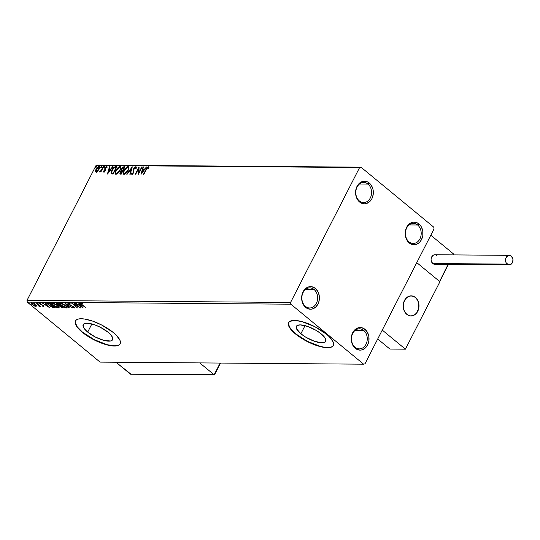 <?xml version="1.0" encoding="UTF-8"?>
<svg xmlns="http://www.w3.org/2000/svg" width="540" height="540" viewBox="0 0 540 540"><rect width="100%" height="100%" fill="white"/><g stroke="black" fill="none" stroke-linecap="round" stroke-linejoin="round"><path stroke-width="0.81" d="M408.989 241.853A10.044 7.897 90.5 0 0 419.924 238.876A10.044 7.897 90.5 0 0 417.623 224.991L418.939 223.945A11.3 8.883 -89.5 0 1 421.524 239.564A11.3 8.883 -89.5 0 1 409.226 242.919L408.989 241.853A10.044 7.897 -89.5 0 1 405.749 230.553A10.044 7.897 -89.5 0 1 413.384 223.378A10.044 7.897 -89.5 0 1 417.623 224.991A10.044 7.897 -89.5 0 1 420.869 236.297A10.044 7.897 -89.5 0 1 413.228 243.466A10.044 7.897 -89.5 0 1 408.989 241.853L409.226 242.919L406.748 239.848L405.385 235.798L405.196 233.597L405.837 229.264L406.64 227.293L409.064 224.127L412.25 222.386L413.984 222.136L417.393 222.925L420.296 225.322L421.416 227.016L422.78 231.059L422.82 235.467L422.327 237.593L420.437 241.299L419.101 242.73L415.915 244.478L414.18 244.728L410.771 243.931L409.226 242.919A11.3 8.883 -89.5 0 1 406.64 227.293A11.3 8.883 -89.5 0 1 418.939 223.945L417.623 224.991L409.124 224.924L417.623 224.991A10.044 7.897 90.5 0 0 406.688 227.968A10.044 7.897 90.5 0 0 408.989 241.853M359.37 200.954A10.044 7.897 90.5 0 0 370.298 197.971A10.044 7.897 90.5 0 0 368.003 184.086L369.313 183.04A11.3 8.883 -89.5 0 1 371.905 198.659A11.3 8.883 -89.5 0 1 359.606 202.014L359.37 200.954A10.044 7.897 -89.5 0 1 356.123 189.648A10.044 7.897 -89.5 0 1 363.764 182.48A10.044 7.897 -89.5 0 1 368.003 184.086A10.044 7.897 -89.5 0 1 371.243 195.392A10.044 7.897 -89.5 0 1 363.609 202.561A10.044 7.897 -89.5 0 1 359.37 200.954L359.606 202.014L357.129 198.943L355.765 194.893L355.577 192.692L355.725 190.485L357.014 186.388L359.444 183.229L362.63 181.481L366.1 181.413L367.767 182.021L370.676 184.417L372.634 188.048L373.154 190.154L373.349 192.355L372.708 196.695L371.905 198.659L369.482 201.825L366.289 203.573L364.561 203.823L361.152 203.026L359.606 202.014A11.3 8.883 -89.5 0 1 357.014 186.388A11.3 8.883 -89.5 0 1 369.313 183.04L368.003 184.086L359.505 184.019L368.003 184.086A10.044 7.897 90.5 0 0 357.068 187.063A10.044 7.897 90.5 0 0 359.37 200.954M305.431 306.356A10.044 7.897 90.5 0 0 316.366 303.379A10.044 7.897 90.5 0 0 314.064 289.494L315.374 288.441A11.3 8.883 -89.5 0 1 317.966 304.067A11.3 8.883 -89.5 0 1 305.667 307.415L305.431 306.356A10.044 7.897 -89.5 0 1 302.184 295.049A10.044 7.897 -89.5 0 1 309.825 287.881A10.044 7.897 -89.5 0 1 314.064 289.494A10.044 7.897 -89.5 0 1 317.304 300.8A10.044 7.897 -89.5 0 1 309.67 307.969A10.044 7.897 -89.5 0 1 305.431 306.356L305.667 307.415L303.19 304.344L301.826 300.301L301.637 298.1L301.786 295.893L303.075 291.796L305.505 288.63L308.691 286.882L310.426 286.632L313.828 287.429L315.374 288.441L317.858 291.512L319.214 295.562L319.41 297.763L318.769 302.096L317.966 304.067L315.542 307.233L312.35 308.975L310.622 309.224L307.213 308.435L305.667 307.415A11.3 8.883 -89.5 0 1 303.075 291.796A11.3 8.883 -89.5 0 1 315.374 288.441L314.064 289.494L305.566 289.426L314.064 289.494A10.044 7.897 90.5 0 0 303.129 292.471A10.044 7.897 90.5 0 0 305.431 306.356M355.05 347.261A10.044 7.897 90.5 0 0 365.985 344.284A10.044 7.897 90.5 0 0 363.683 330.399L365 329.346A11.3 8.883 -89.5 0 1 367.585 344.972A11.3 8.883 -89.5 0 1 355.286 348.32L355.05 347.261A10.044 7.897 -89.5 0 1 351.81 335.954A10.044 7.897 -89.5 0 1 359.444 328.786A10.044 7.897 -89.5 0 1 363.683 330.399A10.044 7.897 -89.5 0 1 366.93 341.705A10.044 7.897 -89.5 0 1 359.289 348.874A10.044 7.897 -89.5 0 1 355.05 347.261L355.286 348.32L352.809 345.249L351.445 341.206L351.257 339.005L351.898 334.665L353.788 330.966L355.124 329.535L358.31 327.787L360.045 327.537L363.454 328.334L365 329.346L367.477 332.417L368.84 336.467L368.881 340.875L368.388 343.001L366.498 346.7L365.162 348.131L361.976 349.88L360.241 350.129L356.832 349.339L355.286 348.32A11.3 8.883 -89.5 0 1 352.701 332.701A11.3 8.883 -89.5 0 1 365 329.346L363.683 330.399L355.185 330.332L363.683 330.399A10.044 7.897 90.5 0 0 352.755 333.376A10.044 7.897 90.5 0 0 355.05 347.261M43.45 306.443L43.139 305.532L39.886 303.818L39.852 302.987L40.581 303.311L39.15 302.832L39.488 303.831L42.37 305.006L43.025 305.971L42.046 305.937L43.146 306.389L43.72 306.248L43.139 305.532L39.677 303.622L39.764 303.264L40.73 303.635L40.581 303.311L38.975 302.852L39.663 303.973L42.741 305.546L42.903 306.011L42.046 305.937L43.706 306.349M300.868 333.774A16.517 5.488 27.1 0 1 296.365 326.329A16.517 5.488 27.1 0 1 306.315 325.991A16.517 5.488 27.1 0 1 321.273 333.936L325.6 338.904L325.789 341.361L325.033 342.178L321.955 342.826L314.456 341.273L305.809 337.216L300.868 333.774L296.541 328.806L296.352 326.349L297.108 325.532L300.186 324.884L307.685 326.437L316.332 330.494L321.273 333.936A16.517 5.488 27.1 0 1 325.775 341.381A16.517 5.488 27.1 0 1 315.832 341.719A16.517 5.488 27.1 0 1 300.868 333.774L305.039 325.627L300.868 333.774M87.689 332.1A16.517 5.488 27.1 0 1 83.187 324.655A16.517 5.488 27.1 0 1 93.136 324.31A16.517 5.488 27.1 0 1 108.094 332.255L111.483 335.684L112.806 338.58L112.61 339.68L110.558 340.997L104.044 340.436L95.459 337.095L87.689 332.1L84.301 328.671L83.363 327.125L83.174 324.675L83.936 323.858L87.008 323.204L94.514 324.763L100.332 327.26L108.094 332.255A16.517 5.488 27.1 0 1 112.597 339.707A16.517 5.488 27.1 0 1 102.654 340.045A16.517 5.488 27.1 0 1 87.689 332.1L91.861 323.953L87.689 332.1M75.492 320.848A25.103 8.336 -152.9 0 0 82.391 332.06L82.283 332.269A25.103 8.336 27.1 0 1 75.438 320.949A25.103 8.336 27.1 0 1 90.551 320.436A25.103 8.336 27.1 0 1 113.292 332.512L101.486 324.918L92.644 321.118L84.584 319.039L81.243 318.755L78.536 318.992L76.572 319.748L75.418 320.983L75.127 322.663L77.132 327.058L82.283 332.269L94.082 339.863L107.136 344.939L114.325 346.025L117.032 345.789L119.003 345.033L120.15 343.791L120.447 342.117L119.867 340.065L116.222 335.171L113.292 332.512A25.103 8.336 27.1 0 1 120.136 343.825A25.103 8.336 27.1 0 1 105.017 344.345A25.103 8.336 27.1 0 1 82.283 332.269L82.391 332.06A25.103 8.336 -152.9 0 0 104.976 344.081A25.103 8.336 -152.9 0 0 120.191 343.717M288.671 322.522A25.103 8.336 -152.9 0 0 295.569 333.734L295.461 333.943A25.103 8.336 27.1 0 1 288.61 322.63A25.103 8.336 27.1 0 1 303.73 322.11A25.103 8.336 27.1 0 1 326.464 334.186L314.665 326.592L301.617 321.516L294.422 320.429L289.75 321.422L288.596 322.663L288.306 324.338L288.88 326.39L290.311 328.738L295.461 333.943L298.985 336.609L311.695 343.622L320.315 346.619L324.162 347.416L330.21 347.463L332.174 346.707L333.329 345.472L333.619 343.791L333.045 341.739L329.393 336.845L326.464 334.186A25.103 8.336 27.1 0 1 333.315 345.506A25.103 8.336 27.1 0 1 318.195 346.019A25.103 8.336 27.1 0 1 295.461 333.943L295.569 333.734A25.103 8.336 -152.9 0 0 318.148 345.762A25.103 8.336 -152.9 0 0 333.362 345.398M81.763 303.689L80.575 303.109L80.737 303.872L86.083 307.989L81.385 304.081L81.169 303.629L81.763 303.689M290.567 302.461L27 300.389L96.039 165.47L359.606 167.542L290.567 302.461L290.851 304.196L363.629 364.19L100.069 362.117L27.29 302.123L290.851 304.196L363.629 364.19L365 363.818L434.038 228.899L433.755 227.165L360.97 167.171L97.409 165.098L96.039 165.47L27 300.389L27.29 302.123L100.069 362.117L363.629 364.19L365 363.818L434.038 228.899L433.755 227.165L360.97 167.171L359.606 167.542L290.567 302.461L290.851 304.196L27.29 302.123L27 300.389L290.567 302.461M97.686 171.153L99.293 168.764L99.502 166.718L98.152 166.705L96.586 168.271L95.479 170.694L95.796 171.977L97.288 171.511L99.07 169.243C99.866 167.711 99.826 166.786 98.962 166.455L96.012 169.216L95.431 171.139L96.1 172.037L97.686 171.153M103.639 166.59L103.228 166.583L101.027 170.613L99.549 172.01L100.872 171.18L100.467 171.977L100.886 171.977L103.639 166.59L103.228 166.583L101.284 170.249L99.468 171.875L100.872 171.18L100.467 171.977L100.886 171.977L103.639 166.59M103.727 172.098L105.347 170.471L105.597 167.738L107.143 167.252L106.785 166.529L105.725 167.036L104.875 168.284L104.666 170.957L103.316 171.322L103.727 172.098L105.246 170.687L105.415 168.041L106.367 167.177L106.65 167.751L107.143 167.252L106.657 166.516L104.983 168.068L104.814 170.714L104.038 171.436L103.795 170.863L103.316 171.322L103.525 172.024M111.179 173.785L113.157 174.069L116.93 166.691L115.169 166.725L113.758 167.508L111.139 171.686L111.071 173.664L113.157 174.069L116.93 166.691L115.668 166.685C114.082 166.941 112.779 168.129 111.753 170.262L111.22 173.819M124.997 166.752L123.289 166.907L122.02 168.082L121.223 169.736L121.453 170.721L119.853 172.996L119.981 174.035L121.223 174.137L124.997 166.752L123.917 166.745L121.561 168.831L121.453 170.721L120.143 172.287L120.454 174.13L121.223 174.137L124.997 166.752M132.307 166.813L126.718 174.177L127.177 174.177L131.355 168.595L129.816 174.204L130.268 174.204L132.307 166.813L126.718 174.177L127.177 174.177L131.355 168.595L129.816 174.204L130.268 174.204L132.307 166.813M141.764 166.887L138.956 172.375L139.05 166.867L135.277 174.245L135.695 174.245L138.51 168.743L138.409 174.272L142.182 166.887L141.764 166.887L142.061 167.13L141.764 166.887L138.956 172.375L139.05 166.867L135.277 174.245L135.695 174.245L138.51 168.743L138.409 174.272L142.182 166.887L141.764 166.887M146.414 169.405L147.474 167.751L148.095 167.535L148.439 168.176L148.939 167.609L148.426 166.752L147.164 167.461L143.485 174.305L143.903 174.312L146.414 169.405L147.967 167.508L148.439 168.176L148.939 167.609L148.352 166.752L146.036 169.324L143.485 174.305L143.903 174.312L146.414 169.405M141.048 174.292L146.563 166.928L144.342 169.283L142.817 169.27L143.471 166.9L143.019 166.894L140.981 174.292L146.563 166.928L144.342 169.283L142.817 169.27L143.471 166.9L143.019 166.894L141.048 174.292M135.486 167.407L135.709 168.642L136.235 168.271L135.844 166.651L134.096 167.947L133.319 169.641L133.326 172.591L132.239 173.65L131.996 172.699L131.409 173.988L132.428 174.204L133.697 172.692L133.853 169.378L134.406 168.149L135.486 167.407L135.709 168.642L136.235 168.271L136.303 166.975L135.844 166.651L136.289 166.934L135.844 166.651L133.677 168.635L133.265 172.719L132.077 173.597L132.57 173.921L131.996 172.699L131.436 173.151L131.848 174.407L133.697 172.692L134.089 168.649L135.486 167.407L135.986 167.738L136.04 168.919M128.135 170.451L128.851 168.514L128.743 166.968L128.014 166.59L126.893 166.961L123.944 170.451L123.215 172.415L123.329 173.975L124.328 174.326L125.537 173.718L128.135 170.451C129.229 168.352 129.188 167.062 128.014 166.59L123.944 170.451C122.83 172.584 122.87 173.88 124.072 174.346L128.135 170.451M120.069 170.39L120.785 168.446L120.677 166.9L119.684 166.55L118.233 167.333L115.709 170.728L115.256 173.907L116.127 174.278L117.464 173.657L120.069 170.39C121.163 168.284 121.122 167.002 119.941 166.523L115.877 170.39C114.757 172.517 114.804 173.819 116.006 174.285L120.069 170.39M107.521 174.029L113.036 166.664L112.577 166.658L110.815 169.02L109.289 169.007L109.937 166.637L109.485 166.631L107.447 174.029L113.036 166.664L112.577 166.658L110.815 169.02L109.289 169.007L109.937 166.637L109.485 166.631L107.521 174.029M104.699 167.117L104.483 166.556L103.876 167.522L104.571 167.333L104.666 166.502L104.004 167.11L104.038 167.731L104.666 166.502M101.5 167.09L101.284 166.529L100.676 167.494L101.372 167.306L101.466 166.475L100.805 167.09L100.832 167.704L101.5 167.09L101.466 166.475M96.282 167.049L96.066 166.489L95.459 167.454L96.154 167.265L96.248 166.435L95.587 167.049L95.621 167.663L96.248 166.435M36.47 305.39L35.829 306.382L36.254 305.816L34.763 304.27L31.145 302.812L31.739 304.243L34.499 306.031L36.308 306.173L35.161 304.58L31.448 302.771L30.969 302.947M36.254 302.873L38.867 305.471L38.954 306.288L39.596 306.356L39.447 305.843L40.486 306.356L36.254 302.873L38.644 305.235L38.954 306.288L39.413 306.41L39.447 305.843L40.486 306.356L36.254 302.873M48.283 302.967L47.446 303.21L47.635 303.851L50.261 306.194L53.008 307.557L55.33 307.746L49.545 302.974L47.453 303.19L49.025 305.276L53.008 307.557L55.33 307.746L49.545 302.974L48.283 302.967M56.525 303.028L56.889 304.371L59.224 305.6L59.387 305.282L59.947 306.612L63.403 307.814L57.611 303.041L56.066 303.19L57.011 304.472L59.224 305.6L61.303 307.483L63.403 307.814L57.611 303.041L56.072 303.19M64.915 303.095L68.897 307.854L69.35 307.854L66.278 304.25L72.448 307.881L64.915 303.095L68.897 307.854L69.35 307.854L66.278 304.25L72.448 307.881L64.915 303.095M74.378 303.17L78.685 306.72L71.665 303.149L77.456 307.922L73.555 304.364L80.582 307.949L74.378 303.17L78.685 306.72L71.665 303.149L77.456 307.922L73.555 304.364L80.582 307.949L74.378 303.17M83.228 307.969L79.178 303.21L78.725 303.203L80.021 304.729L78.496 304.715L75.627 303.183L83.16 307.969L79.178 303.21L78.725 303.203L80.021 304.729L78.496 304.715L75.627 303.183L83.228 307.969M74.52 307.591L74.27 308.016L73.886 306.909L69.059 304.29L68.992 303.176L68.837 303.487L70.693 304.054L68.209 303.001L67.885 303.433L68.918 304.506L73.724 307.139L73.676 307.53L72.239 307.199L74.27 308.016L74.594 307.8L74.108 307.105L68.972 304.223L68.755 303.494L70.693 304.054L67.858 303.136M60.379 302.94C59.339 303.237 59.663 304.067 61.344 305.431L66.494 307.955L67.115 307.469L66.494 307.955C67.507 307.645 67.169 306.801 65.489 305.444L61.594 303.183L60.156 302.954L59.731 303.46L61.614 305.647L65.279 307.712L66.616 307.955L67.135 307.557L65.489 305.444L60.379 302.94L59.758 303.176M59.063 307.402L58.428 307.894C59.441 307.577 59.103 306.74 57.422 305.377L53.521 303.122L51.685 303.115L53.271 305.37L57.206 307.651L59.056 307.571L57.422 305.377L52.306 302.873L51.685 303.109M49.694 307.706L45.644 302.947L45.191 302.94L46.487 304.466L44.969 304.452L42.1 302.913L49.694 307.706L45.644 302.947L45.191 302.94L46.487 304.466L44.969 304.452L42.1 302.913L49.694 307.706M37.982 303.217L37.058 302.947L38.117 303.615M34.783 303.19L33.858 302.926L34.918 303.588M29.565 303.149L28.64 302.886L29.7 303.548M288.414 324.128L290.419 328.523L295.569 333.734L307.368 341.327L320.416 346.403L324.27 347.207L330.318 347.254M75.236 322.447L77.24 326.849L82.391 332.06L94.189 339.653L107.244 344.729L114.433 345.816L117.139 345.573M80.717 303.095C80.19 303.338 80.534 303.892 81.756 304.763L86.083 307.989L82.228 304.817L81.317 303.588L82.647 304.02L82.411 303.656L80.379 303.217M81.317 303.588L81.479 303.264L81.155 303.649L80.656 303.102M80.642 303.075L81.425 303.885M82.276 306.841L81.905 306.612L82.276 306.841M79.373 304.999L78.934 304.722L79.373 304.999M80.528 304.796L79.272 305.208L80.528 304.796M81.797 306.815L79.272 305.208L80.609 304.884L81.797 306.815L81.965 306.484L81.797 306.815L79.272 305.208L80.44 305.215L81.797 306.815M68.837 303.122L68.837 303.487M69.053 303.068L69.269 303.872M68.209 303.001L68.627 304.283L73.609 306.7L73.676 307.53L72.239 307.199L74.574 307.894M74.27 308.016L74.075 307.037M73.494 306.929L73.676 307.53M73.953 307.105L73.71 306.504M68.843 303.858L68.425 302.576M68.053 302.832L68.587 303.635M73.514 307.321L74.588 307.591M66.326 304.155L66.015 303.797L66.326 304.155M66.494 307.955L67.095 307.719M60.494 303.993L59.94 303.007M59.974 302.758L60.642 304.162M60.986 303.426L61.175 303.062L60.487 303.622L61.958 303.629L65.192 305.208L66.38 306.983L65.887 307.469L64.895 307.253L61.763 305.438C60.399 304.337 60.142 303.669 60.986 303.426L65.077 305.444C66.427 306.538 66.697 307.213 65.887 307.469L61.763 305.438L60.548 304.115L60.73 303.156M66.508 306.342L66.521 306.923M65.887 307.469L66.562 306.47M60.163 306.194L59.441 305.181M57.105 303.953L56.741 302.609M56.302 303.028L56.822 303.709M59.434 305.276L59.846 305.903L60.507 305.424L60.318 305.788L60.656 305.546L62.39 307.321L60.359 306.605L60.534 305.788L62.512 307.078L60.723 306.882L59.879 306.092L60.095 305.674M57.004 303.291L57.685 303.102L56.801 303.635L57.524 303.102L57.524 303.953M60.433 305.363L59.852 305.897M60.534 305.363L60.575 306.187M59.94 305.296L57.308 304.378L57.308 303.521L57.908 303.284L59.94 305.296L58.111 304.904L56.815 303.608L57.787 303.527L59.94 305.296M57.524 303.102L57.308 303.521M52.306 302.873C51.273 303.176 51.59 304.007 53.271 305.37L58.428 307.894L59.029 307.651M58.428 307.894L58.644 307.469L53.69 305.37C52.326 304.27 52.07 303.601 52.913 303.365L53.102 302.994L52.913 303.365L57.004 305.377C58.361 306.47 58.631 307.145 57.814 307.402L53.69 305.37L52.407 303.892L52.913 303.365L56.795 305.208L58.219 306.7L57.996 307.388M52.421 303.932L51.874 302.947M57.699 307.314L59.15 307.348M51.901 302.69L52.569 304.094M52.913 303.365L52.414 303.561L52.657 303.089M58.435 306.275L58.448 306.862M58.495 306.403L57.814 307.402M53.649 307.233L53.224 307.139M53.19 307.199L53.008 307.557L53.19 307.199M48.222 303.905L47.662 303.035M47.642 302.92L48.33 304.02M48.418 303.345L49.842 303.224L54.317 307.253L52.684 307.112L49.444 305.276L48.303 303.568L49.208 303.035M49.484 303.035L48.303 303.568L49.484 303.035L49.268 303.46L54.317 307.253L50.935 306.335L48.667 304.567L48.303 303.568M48.742 306.578L48.37 306.342L48.742 306.578M45.846 304.736L45.401 304.459L45.846 304.736M46.994 304.533L45.738 304.945L46.994 304.533M48.269 306.551L45.738 304.945L47.075 304.621L48.269 306.551L48.438 306.221L48.269 306.551L45.738 304.945L46.906 304.952L48.269 306.551M42.14 305.222L43.119 305.593L42.957 305.127M42.741 305.546L42.903 306.011M39.704 303.413L39.366 302.413M39.886 303.818L39.717 303.264M39.136 302.805L39.602 303.325M37.152 302.819L37.287 303.21M39.413 306.41L39.447 305.843M39.629 305.991L38.954 306.288L39.535 305.978M39.238 305.552L38.968 305.984M33.953 302.791L34.088 303.183M31.448 302.771C30.672 302.974 30.888 303.568 32.096 304.553L35.829 306.382L36.254 305.816M35.829 306.382L36.045 305.957L35.566 305.897M35.829 305.154L35.309 305.951L33.858 305.451L32.508 304.553L31.968 303.203L34.736 304.574L35.309 305.951L32.508 304.553L31.185 302.798M35.208 305.795L36.335 305.924M31.192 302.508L31.651 303.521M31.907 303.244L31.968 302.812M31.624 303.48L32.13 302.886L31.968 303.203L34.857 304.337L35.613 305.579L35.309 305.951M31.927 302.832L31.637 303.332L31.968 303.203M28.735 302.751L28.87 303.143M359.606 167.542L96.039 165.47L97.409 165.098L360.97 167.171L359.606 167.542M148.824 167.042L147.494 167.738L148.682 167.022L148.352 166.752L148.797 167.036M148.77 168.446L148.601 168.008M148.142 167.562L148.52 167.886M141.581 173.576L143.35 167.171L143.019 166.894L143.397 167.171L141.581 173.576M143.147 169.54L144.599 169.553L143.147 169.54M141.925 172.51L142.607 170.026L144.059 170.269L143.775 170.039L141.925 172.51L142.209 172.739L142.607 170.026L143.775 170.039L141.925 172.51M138.679 173.738L138.51 168.743L138.679 173.738M138.544 168.777L139.118 167.65L138.544 168.777M132.179 174.677L131.436 173.151L131.956 173.266L131.74 174.258M132.239 173.65L132.901 173.812M133.596 172.996L133.826 172.037L133.36 171.025L133.691 171.302L134.008 168.912M134.939 167.623L136.175 166.921L134.939 167.623M133.92 169.081L133.711 172.739M132.995 173.745L132.448 173.9M136.053 167.819L136.107 168.514M130.221 174.204L131.686 168.865L131.355 168.595L131.686 168.865L130.221 174.204M131.409 168.635L132.03 167.798L131.409 168.635M123.491 174.163L124.072 174.346M123.68 174.272L123.923 171.491M126.374 167.9L128.345 166.86L128.014 166.59L128.722 166.934M128.574 166.772L128.014 166.59M128.776 166.961L127.811 166.955L126.07 168.197M123.964 171.396L123.66 174.245M128.317 167.697L128.682 168.703L128.297 170.195M126.353 173.016L124.875 173.86L124.025 173.448L124.355 173.725M124.443 173.59L123.714 172.685L124.362 170.458L126.029 168.19L127.636 167.346C128.567 167.738 128.594 168.77 127.717 170.451L126.022 172.746L124.443 173.59C123.505 173.191 123.478 172.145 124.362 170.458L127.636 167.346L128.412 167.764L128.007 170.694L127.717 170.451L124.443 173.59L126.117 173.225M128.493 169.688L128.412 167.764M119.921 173.988L120.454 174.13M120.136 174.089L120.366 172.787M121.642 171.099L121.892 169.101M122.864 167.758L124.247 167.022L123.917 166.745L124.862 167.022L123.788 167.103L122.634 167.994M121.824 169.25L121.588 171.139M120.386 172.739L120.157 174.15M122.911 170.525L122.189 170.35L122.911 170.525M121.095 173.644L120.758 173.367L121.095 173.644M121.196 173.374L120.373 173.205L120.569 172.28L122.405 171.011L122.702 171.254L122.405 171.011L121.196 173.374L121.487 173.617L120.758 173.367L120.569 172.28L121.547 171.139L122.405 171.011L121.196 173.374M121.959 170.161L121.804 169.256L122.789 167.812L124.49 167.751L124.193 167.508L122.789 170.249L121.959 170.161L121.979 168.831L124.193 167.508L122.789 170.249L123.086 170.492L122.216 170.377M115.425 174.096L116.006 174.285M115.607 174.211L115.85 171.423M118.307 167.839L120.272 166.799L119.941 166.523L120.65 166.867M120.508 166.705L119.941 166.523M120.704 166.894L119.738 166.887L117.997 168.136M115.891 171.329L115.587 174.184M120.245 167.636L120.616 168.635L120.231 170.134M118.287 172.955L116.91 173.779L115.952 173.387L116.282 173.657M116.377 173.522L115.648 172.625L116.289 170.397L117.956 168.129L119.57 167.285C120.501 167.677 120.528 168.71 119.651 170.39L117.956 172.679L116.377 173.522C115.432 173.124 115.405 172.085 116.289 170.397L119.57 167.285L120.339 167.697L119.941 170.627L119.651 170.39L116.377 173.522L116.708 173.799L118.044 173.165M120.42 169.621L120.339 167.697M111.402 173.927L111.692 171.362M113.825 168.035L115.999 166.955L113.812 168.048M111.834 171.045L111.402 173.934M113.4 173.583L112.084 173.367L113.4 173.583M116.127 167.447L113.123 173.313L113.42 173.556L112.084 173.367L111.753 173.09L112.165 170.269L114.467 167.623L116.417 167.69L116.127 167.447L113.123 173.313L111.807 173.131L111.497 172.442L112.806 169.189L114.291 167.711L116.127 167.447M108.047 173.313L109.816 166.907L109.485 166.631L109.863 166.907L108.047 173.313M109.62 169.276L111.064 169.29L109.62 169.276M108.398 172.247L109.08 169.763L110.531 170.006L110.248 169.776L108.398 172.247L108.675 172.476L109.08 169.763L110.248 169.776L108.398 172.247M104.058 172.368L103.316 171.322L103.889 171.362L103.727 172.112M104.038 171.436L103.795 170.863M105.145 170.984L104.693 168.899L105.023 169.175L105.314 168.338L105.246 170.728M106.103 167.258L106.988 166.786L106.657 166.516L107.082 166.799L106.056 167.306M107.143 167.252L106.657 166.516M106.367 167.177L106.65 167.751M106.697 167.454L106.981 168.021L106.738 167.454M104.369 168.001L104.004 167.11L104.038 167.731M104.004 167.11L104.335 167.387L104.996 166.772M104.814 166.833L104.213 167.792M99.92 172.01L100.278 171.592L99.92 172.01M100.076 171.403L100.427 171.673M101.014 171.302L101.615 170.519L101.284 170.249L101.689 170.397L100.899 171.41M101.169 167.981L101.135 167.359L100.805 167.09L100.832 167.704M100.805 167.09L101.135 167.359L101.797 166.745M101.615 166.806L101.007 167.764M95.681 171.902L96.1 172.037M96.431 172.307L95.431 171.139L95.762 171.41L96.343 169.493M97.706 171.187L96.444 171.376L96.431 169.216L97.389 167.846L99.293 166.725L98.962 166.455L99.529 166.759M99.387 166.59L98.962 166.455M99.61 166.793L97.645 167.663M96.106 169.999L95.911 172.064M99.184 167.447L99.286 168.797M98.017 167.326L99.009 167.333L98.948 169.472L98.651 169.236L96.869 171.261L95.992 170.897L96.431 169.216L98.618 167.117L98.651 169.236L96.167 171.281L96.498 171.558M98.618 167.117L99.043 167.4M99.306 168.73L99.239 167.488M96.444 171.376L97.389 171.423M95.951 167.933L95.587 167.049L95.621 167.663M95.587 167.049L95.918 167.319L96.579 166.705M96.397 166.766L95.789 167.724M127.636 167.346L128.216 167.656M119.57 167.285L120.15 167.596M406.782 314.334A10.044 7.897 -89.5 0 1 403.535 303.028A10.044 7.897 -89.5 0 1 411.176 295.859A10.044 7.897 -89.5 0 1 415.415 297.473L412.553 296.028L409.469 296.082L406.634 297.635L403.765 302.197L403.198 306.052L403.832 309.886L405.574 313.112L408.152 315.238L409.644 315.779L411.183 315.947L414.2 315.124L416.745 312.896L418.426 309.609L418.824 303.797L417.616 300.2L415.415 297.473A10.044 7.897 -89.5 0 1 418.655 308.779A10.044 7.897 -89.5 0 1 411.021 315.947A10.044 7.897 -89.5 0 1 406.782 314.334M439.938 281.718L405.412 349.178L389.914 349.056L405.412 349.178L382.259 330.089L416.779 262.629L382.259 330.089L405.412 349.178L439.938 281.718L416.779 262.629L439.938 281.718M377.703 338.992L389.914 349.056L377.703 338.992M403.846 301.961L403.846 301.961A10.044 7.897 -89.5 0 1 411.176 295.859A10.044 7.897 -89.5 0 1 418.351 309.845A10.044 7.897 -89.5 0 1 411.021 315.947A10.044 7.897 -89.5 0 1 403.846 301.961L403.326 307.753L404.467 311.391L406.613 314.192L409.442 315.731L410.981 315.947L414.011 315.218L416.603 313.079L418.824 307.969L418.865 304.047L417.731 300.416L415.577 297.614L414.227 296.669L411.21 295.859L408.179 296.582L405.594 298.728L403.846 301.961M453.465 253.901L430.805 235.224L453.465 253.901L452.952 254.894L453.465 253.901M416.779 262.629L430.805 235.224L416.779 262.629L439.439 281.306L416.779 262.629M439.621 281.414L448.092 264.398L439.81 281.293M448.328 264.398L439.796 281.084M453.168 254.941L453.587 254.374M130.68 374.233L214.333 374.888L220.151 363.062L214.15 374.78L199.739 362.9L214.15 374.78L130.43 374.126L116.019 362.245L131.011 374.227M220.388 363.062L214.508 374.558M509.288 255.339L434.869 254.752A4.772 3.753 90.5 0 0 431.237 258.161A4.772 3.753 90.5 0 0 432.783 263.527A4.772 3.753 90.5 0 0 434.795 264.296L509.213 264.877A4.772 3.753 -89.5 0 1 507.202 264.114L432.783 263.527L507.202 264.114A4.772 3.753 -89.5 0 1 505.656 258.748A4.772 3.753 -89.5 0 1 509.288 255.339A4.772 3.753 -89.5 0 1 511.299 256.102A4.772 3.753 -89.5 0 1 512.838 261.475A4.772 3.753 -89.5 0 1 509.213 264.877M511.299 256.102L509.207 255.339L507.776 255.731L505.764 258.35L505.494 260.179L506.149 262.818L508.558 264.803L510.725 264.492L512.73 261.866L512.919 259.112L511.299 256.102M435.524 254.833L434.059 254.86L432.709 255.596L431.345 257.762L431.075 259.598L431.379 261.414L432.783 263.527L434.869 264.296L436.307 263.905M436.88 255.521L436.226 255.089M43.025 305.964L43.241 305.546M39.555 303.318L39.771 302.9M37.051 302.859L37.267 302.434M39.616 306.322L39.832 305.903M33.851 302.832L34.061 302.407M28.634 302.791L28.843 302.366M439.79 281.367L448.47 264.404M453.33 254.9L453.526 254.522M220.529 363.062L214.501 374.841M130.822 374.247L214.394 374.902"/></g></svg>
